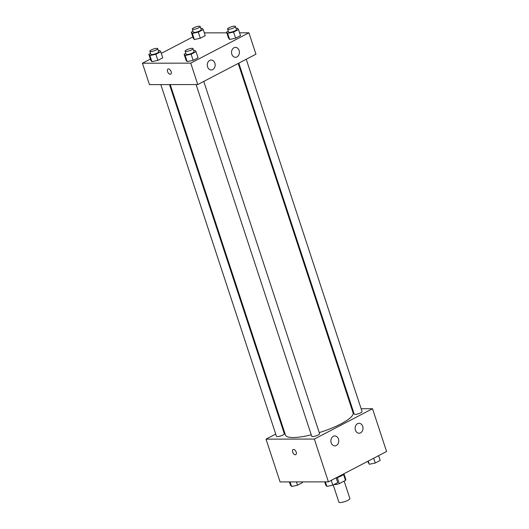 <?xml version="1.0" encoding="UTF-8"?>
<svg xmlns="http://www.w3.org/2000/svg" width="529" height="529" viewBox="0 0 529 529"><rect width="100%" height="100%" fill="white"/><g stroke="black" fill="none" stroke-linecap="round" stroke-linejoin="round"><path stroke-width="0.79" d="M333.23 484.934L338.884 502.147A5.786 1.342 -18.2 0 0 340.14 502.55A5.786 1.342 -18.2 0 0 346.455 501.003A5.786 1.342 -18.2 0 0 349.881 498.53L344.148 481.073M343.552 474.473L345.49 480.372A7.856 1.825 -18.2 0 0 345.821 479.545A7.856 1.825 -18.2 0 0 345.787 479.466M345.49 480.372L339.274 483.618A7.856 1.825 -18.2 0 1 336.094 484.524L334.011 484.531M337.29 477.594L339.274 483.618M335.789 483.599L336.094 484.524M344.2 473.614A8.266 1.918 161.8 0 1 341.377 475.882A8.266 1.918 161.8 0 1 336.193 477.951M361.142 408.738L372.515 408.719L386.58 451.508L328.403 481.853L280.086 481.932L266.014 439.143L275.728 434.078M351.739 408.752L352.446 408.752M283.154 430.203L283.762 429.885M296.207 452.09A2.896 1.627 62.5 0 1 295.784 454.656A2.896 1.627 62.5 0 1 293 452.844A2.896 1.627 62.5 0 1 293.106 449.524A2.896 1.627 62.5 0 1 296.207 452.09M372.515 408.719L314.338 439.063L328.403 481.853M314.338 439.063L266.014 439.143M293.112 449.524A2.896 1.627 -117.5 0 0 293.006 452.844A2.896 1.627 -117.5 0 0 295.79 454.656M357.551 423.683A4.959 3.934 -90.1 0 1 359.052 423.306A4.959 3.934 -90.1 0 1 363 428.259A4.959 3.934 -90.1 0 1 359.072 433.231A4.959 3.934 -90.1 0 1 355.204 429.237A4.959 3.934 -90.1 0 1 357.551 423.683M333.316 436.326A4.959 3.934 -90.1 0 1 334.817 435.949A4.959 3.934 -90.1 0 1 338.758 440.902A4.959 3.934 -90.1 0 1 334.831 445.874A4.959 3.934 -90.1 0 1 330.962 441.88A4.959 3.934 -90.1 0 1 333.316 436.326M160.823 84.6L276.462 436.326A4.133 0.959 -18.2 0 0 280.694 435.949A4.133 0.959 -18.2 0 0 284.318 433.74L169.525 84.587M238.81 63.136L354.205 414.121A4.133 0.959 -18.2 0 0 355.104 414.405A4.133 0.959 -18.2 0 0 359.614 413.301A4.133 0.959 -18.2 0 0 362.061 411.536L246.243 59.261M196.1 84.541L311.74 436.266A4.133 0.959 -18.2 0 0 312.639 436.557A4.133 0.959 -18.2 0 0 317.149 435.453A4.133 0.959 -18.2 0 0 319.595 433.687L203.771 81.413M170.232 84.587L285.455 435.05A35.588 8.252 -18.2 0 0 293.185 437.536A35.588 8.252 -18.2 0 0 311.264 434.825M319.238 432.603A35.588 8.252 -18.2 0 0 353.074 412.818L238.209 63.454M197.773 84.541L255.95 54.196L248.914 32.805L190.744 63.143L197.773 84.541L149.456 84.62L142.42 63.222L150.388 59.069M239.101 50.453A4.959 3.934 -90.1 0 1 235.471 57.311A4.959 3.934 -90.1 0 1 231.609 53.317A4.959 3.934 -90.1 0 1 233.957 47.769A4.959 3.934 -90.1 0 1 235.458 47.392A4.959 3.934 -90.1 0 1 239.101 50.453M207.593 66.892A4.959 3.934 -90.1 0 1 209.722 60.405A4.959 3.934 -90.1 0 1 211.216 60.035A4.959 3.934 -90.1 0 1 215.164 64.988A4.959 3.934 -90.1 0 1 211.236 69.954A4.959 3.934 -90.1 0 1 207.593 66.892M157.873 60.385L162.767 57.833L157.873 60.385L151.896 61.675L157.873 60.385L155.863 54.275L149.892 55.558L148.814 54.289L150.56 53.376M150.825 60.399L151.896 61.675L150.825 60.399L148.814 54.289M200.339 38.24L205.239 35.681L200.339 38.24L194.368 39.523L200.339 38.24L198.329 32.124L192.358 33.406L191.28 32.137L193.025 31.231M193.29 38.247L194.368 39.523L193.29 38.247L191.28 32.137M235.617 38.181L240.51 35.628L235.617 38.181L229.639 39.463L235.617 38.181L233.606 32.071L227.629 33.353L226.557 32.084L228.303 31.171M228.568 38.194L229.639 39.463L228.568 38.194L226.557 32.084M190.744 63.143L142.42 63.222M204.313 32.877L226.809 32.838M239.591 32.818L248.914 32.805M161.305 53.376L192.854 36.918M187.173 61.615L193.145 60.332L198.044 57.78L193.145 60.332L187.173 61.615L186.102 60.346L187.173 61.615L185.163 55.505L184.092 54.229L185.831 53.323M168.467 68.915A2.896 1.627 62.5 0 1 170.966 71.21A2.896 1.627 62.5 0 1 170.682 74.159A2.896 1.627 62.5 0 1 167.898 72.341A2.896 1.627 62.5 0 1 168.004 69.028A2.896 1.627 62.5 0 1 168.467 68.915M168.01 69.021A2.896 1.627 -117.5 0 0 167.905 72.341A2.896 1.627 -117.5 0 0 170.688 74.153M158.389 50.731L159.685 50.447L160.763 51.723L155.863 54.275M149.852 51.24L150.858 54.295A4.133 0.959 -18.2 0 0 151.757 54.586A4.133 0.959 -18.2 0 0 156.267 53.482A4.133 0.959 -18.2 0 0 158.713 51.716L157.708 48.655A4.133 0.959 -18.2 0 0 153.483 49.038A4.133 0.959 -18.2 0 0 149.852 51.24A4.133 0.959 -18.2 0 0 150.752 51.531A4.133 0.959 -18.2 0 0 155.262 50.427A4.133 0.959 -18.2 0 0 157.708 48.655M160.763 51.723L162.767 57.833M149.892 55.558L151.896 61.675M200.861 28.579L202.151 28.301L203.229 29.571L198.329 32.124M192.325 29.088L193.33 32.143A4.133 0.959 -18.2 0 0 194.222 32.434A4.133 0.959 -18.2 0 0 198.732 31.33A4.133 0.959 -18.2 0 0 201.185 29.564L200.18 26.51A4.133 0.959 -18.2 0 0 195.948 26.886A4.133 0.959 -18.2 0 0 192.325 29.088A4.133 0.959 -18.2 0 0 193.217 29.379A4.133 0.959 -18.2 0 0 197.727 28.275A4.133 0.959 -18.2 0 0 200.18 26.51M203.229 29.571L205.239 35.681M192.358 33.406L194.368 39.523M193.667 50.672L194.963 50.394L196.034 51.663L191.134 54.223L185.163 55.505M185.13 51.181L186.135 54.236A4.133 0.959 -18.2 0 0 187.035 54.527A4.133 0.959 -18.2 0 0 191.538 53.422A4.133 0.959 -18.2 0 0 193.991 51.657L192.986 48.602A4.133 0.959 -18.2 0 0 188.76 48.979A4.133 0.959 -18.2 0 0 185.13 51.181A4.133 0.959 -18.2 0 0 186.029 51.472A4.133 0.959 -18.2 0 0 190.533 50.367A4.133 0.959 -18.2 0 0 192.986 48.602M196.034 51.663L198.044 57.78M191.134 54.223L193.145 60.332M184.092 54.229L186.102 60.346M236.132 28.52L237.428 28.242L238.5 29.512L233.606 32.071M227.596 29.035L228.601 32.09A4.133 0.959 -18.2 0 0 229.5 32.375A4.133 0.959 -18.2 0 0 234.01 31.271A4.133 0.959 -18.2 0 0 236.456 29.505L235.451 26.45A4.133 0.959 -18.2 0 0 231.226 26.827A4.133 0.959 -18.2 0 0 227.596 29.035A4.133 0.959 -18.2 0 0 228.495 29.32A4.133 0.959 -18.2 0 0 233.005 28.216A4.133 0.959 -18.2 0 0 235.451 26.45M238.5 29.512L240.51 35.628M227.629 33.353L229.639 39.463M302.191 481.893L302.443 482.653L297.543 485.205L291.572 486.488L290.5 485.219L289.409 481.912M296.458 481.906L297.543 485.205M290.071 481.912L291.572 486.488M336.146 477.813L337.72 482.593L332.82 485.153L326.849 486.435L325.771 485.159L324.687 481.859M331.247 480.372L332.82 485.153M325.342 481.853L326.849 486.435M378.612 455.661L380.186 460.442L375.286 463.001L369.315 464.283L367.695 461.361M373.712 458.22L375.286 463.001M368.257 461.063L369.315 464.283M343.995 473.997L345.821 479.545"/></g></svg>
